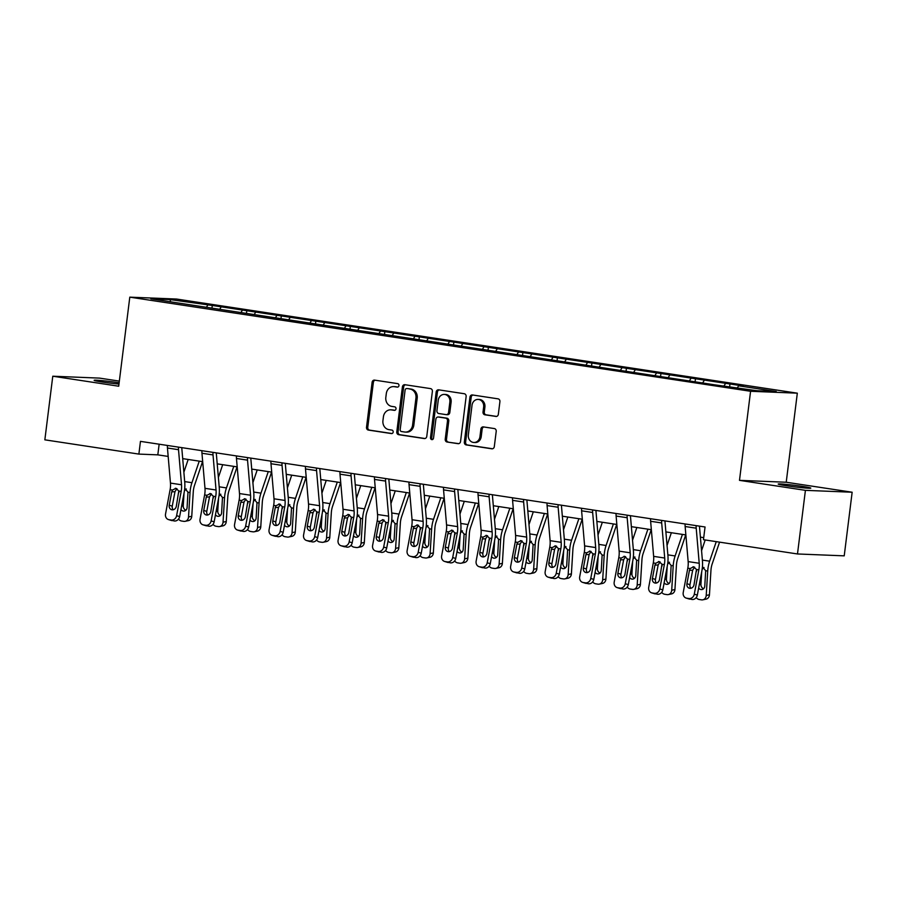 <?xml version="1.0" encoding="UTF-8"?>
<svg xmlns="http://www.w3.org/2000/svg" width="897" height="897" viewBox="0 0 897 897"><rect width="100%" height="100%" fill="white"/><g stroke="black" fill="none" stroke-linecap="round" stroke-linejoin="round"><path stroke-width="1.35" d="M398.963 385.598A1.76 1.536 -87.7 0 0 397.663 383.624L374.598 380.126A2.523 2.198 -87.7 0 0 372.109 382.29L366.514 427.252A2.523 2.198 -87.7 0 0 368.375 430.078L391.44 433.576A1.76 1.536 -87.7 0 0 391.877 430.078L388.894 429.629A8.062 7.019 -87.7 0 1 382.941 420.581L383.411 416.836A8.062 7.019 -87.7 0 1 390.677 409.828A8.062 7.019 -87.7 0 1 391.35 409.895L394.332 410.344A1.76 1.536 -87.7 0 0 394.77 406.857L391.787 406.397A8.062 7.019 -87.7 0 1 385.833 397.349L386.304 393.604A8.062 7.019 -87.7 0 1 393.57 386.607A8.062 7.019 -87.7 0 1 394.243 386.663L397.225 387.123A1.76 1.536 -87.7 0 0 398.963 385.598M802.58 486.421A16.426 0.774 7.1 0 0 778.192 484.055A16.426 0.774 7.1 0 0 786.411 485.759A16.426 0.774 7.1 0 0 810.798 488.125A16.426 0.774 7.1 0 0 802.58 486.421M119.133 382.784A16.426 0.774 7.1 0 0 118.516 382.683A16.426 0.774 7.1 0 0 94.129 380.328A16.426 0.774 7.1 0 0 102.348 382.032A16.426 0.774 7.1 0 0 118.965 384.084M495.85 416.455A2.523 2.198 -87.7 0 0 498.34 414.279L499.909 401.677A2.523 2.198 -87.7 0 0 498.048 398.84L472.427 394.96A2.523 2.198 -87.7 0 0 469.938 397.124L464.343 442.086A2.523 2.198 -87.7 0 0 466.205 444.912L491.825 448.803A2.523 2.198 -87.7 0 0 494.303 446.628L496.209 431.39A2.523 2.198 -87.7 0 0 494.348 428.564L483.382 426.905A2.523 2.198 -87.7 0 0 480.893 429.069L479.951 436.626A6.739 5.864 -87.7 0 1 473.874 442.479A6.739 5.864 -87.7 0 1 468.335 434.866L472.024 405.265A6.739 5.864 -87.7 0 1 478.101 399.412A6.739 5.864 -87.7 0 1 483.64 407.025L483.023 411.958A2.523 2.198 -87.7 0 0 484.885 414.795L496.276 416.466M739.487 480.355L805.416 490.345L797.489 553.965L844.223 555.848L852.15 492.229L786.221 482.238L797.321 393.178L750.576 391.283L739.487 480.355L786.221 482.238M119.335 381.113L99.511 378.108L52.777 376.213L118.707 386.215L129.796 297.154L750.576 391.283M52.777 376.213L44.85 439.833L138.878 454.095L157.816 454.857L168.176 456.427M797.489 553.965L703.461 539.702L705.053 526.988L140.459 441.369L138.878 454.095M432.376 391.428A2.523 2.198 -87.7 0 0 430.515 388.603L404.883 384.712A2.523 2.198 -87.7 0 0 402.405 386.887L396.799 431.849A2.523 2.198 -87.7 0 0 398.66 434.675L424.292 438.555A2.523 2.198 -87.7 0 0 426.77 436.391L432.376 391.428M438.655 389.836L464.276 393.727A2.523 2.198 -87.7 0 1 466.137 396.552L460.542 441.515A2.523 2.198 -87.7 0 1 458.053 443.679L447.087 442.019A2.523 2.198 -87.7 0 1 445.226 439.194L447.502 420.951A2.523 2.198 -87.7 0 0 445.641 418.125L438.364 417.027A2.523 2.198 -87.7 0 0 435.886 419.191L433.52 438.173A1.76 1.536 -87.7 0 1 430.482 437.714L436.166 392.011A2.523 2.198 -87.7 0 1 438.655 389.836M797.321 393.178L176.53 299.037L129.796 297.154M729.979 383.983L212.286 305.473L170.06 299.587L150.864 298.813L714.831 384.847L757.046 390.733L776.241 391.507L738.635 385.811L743.243 385.99L729.979 383.983L729.653 386.585M724.126 385.744L725.359 383.793M702.889 382.526L704.123 380.575M689.614 380.507L690.847 378.556M668.377 377.289L669.611 375.338M655.102 375.282L656.335 373.331M633.865 372.053L635.098 370.102M620.589 370.046L621.823 368.095M599.353 366.828L600.586 364.877M586.077 364.81L587.311 362.859M564.841 361.592L566.074 359.641M551.565 359.574L552.799 357.623M530.329 356.356L531.562 354.405M517.053 354.349L518.287 352.398M495.817 351.119L497.05 349.168M482.541 349.112L483.775 347.161M461.305 345.894L462.538 343.943M448.029 343.876L449.262 341.925M426.793 340.658L428.026 338.707M413.517 338.64L414.75 336.689M392.281 335.422L393.514 333.471M379.005 333.415L380.238 331.464M357.757 330.186L359.002 328.235M344.493 328.179L345.726 326.228M323.245 324.961L324.49 323.01M309.981 322.942L311.214 320.991M288.733 319.724L289.978 317.773M275.457 317.706L276.702 315.755M254.221 314.488L255.454 312.537M240.945 312.481L242.19 310.53M219.709 309.252L220.942 307.301M206.433 307.245L207.678 305.294M170.553 301.807L170.06 299.587M805.416 490.345L852.15 492.229M182.696 458.625L202.688 461.663M217.209 463.861L237.2 466.889M251.732 469.097L271.713 472.125M286.244 474.334L306.225 477.361M320.756 479.559L340.737 482.597M355.268 484.795L375.249 487.822M389.78 490.031L409.761 493.058M424.292 495.267L444.273 498.295M458.804 500.492L478.785 503.531M493.316 505.729L513.297 508.756M527.828 510.965L547.809 513.992M562.341 516.201L582.321 519.228M596.853 521.426L616.833 524.465M631.365 526.662L651.345 529.69M665.877 531.899L685.869 534.926M700.389 537.135L703.719 537.639M737.401 387.762L738.635 385.811M159.15 444.206L157.816 454.857M211.961 308.075L212.286 305.473M246.473 313.311L246.798 310.71M280.985 318.547L281.31 315.946M315.497 323.783L315.822 321.182M350.009 329.008L350.335 326.407M384.521 334.245L384.847 331.643M419.034 339.481L419.359 336.88M453.546 344.717L453.871 342.116M488.058 349.942L488.383 347.341M522.57 355.178L522.895 352.577M557.082 360.415L557.407 357.813M591.594 365.651L591.919 363.05M626.106 370.876L626.431 368.275M660.629 376.112L660.943 373.511M695.141 381.348L695.455 378.747M397.842 387.067L395.51 386.719A8.062 7.019 -87.7 0 0 394.837 386.652L393.57 386.607M390.677 409.828L391.944 409.884A8.062 7.019 -87.7 0 1 392.617 409.951L394.949 410.299M375.125 380.205A2.523 2.198 -87.7 0 0 373.376 382.346L367.77 427.308A2.523 2.198 -87.7 0 0 369.631 430.134L392.056 433.531M405.422 384.802A2.523 2.198 -87.7 0 0 403.672 386.932L398.066 431.894A2.523 2.198 -87.7 0 0 399.927 434.72L425.021 438.532M406.834 388.58A1.76 1.536 -87.7 0 0 405.096 390.094L400.185 429.562A1.76 1.536 -87.7 0 0 401.486 431.535L404.637 432.018A8.062 7.019 -87.7 0 0 405.309 432.085A8.062 7.019 -87.7 0 0 412.586 425.077L415.939 398.1A8.062 7.019 -87.7 0 0 409.985 389.051L408.101 388.625A1.76 1.536 -87.7 0 0 407.81 388.614M405.309 432.085L406.576 432.13A8.062 7.019 -87.7 0 0 413.842 425.122L412.586 425.077M408.101 388.625L411.252 389.107A8.062 7.019 -87.7 0 1 417.206 398.156L413.842 425.122M458.782 443.645L447.087 442.019M439.205 417.06A2.523 2.198 -87.7 0 1 439.631 417.071L446.908 418.181A2.523 2.198 -87.7 0 1 448.769 421.007L446.493 439.238A2.523 2.198 -87.7 0 0 448.354 442.064M439.194 389.915A2.523 2.198 -87.7 0 0 437.433 392.056L431.737 437.77A1.76 1.536 -87.7 0 0 432.567 439.575M449.857 402.035A6.739 5.864 -87.7 0 0 444.318 394.422A6.739 5.864 -87.7 0 0 438.241 400.275L436.94 410.703A2.523 2.198 -87.7 0 0 438.801 413.528L446.078 414.627A2.523 2.198 -87.7 0 0 448.556 412.463L449.857 402.035L451.124 402.08A6.739 5.864 -87.7 0 0 445.585 394.467L444.318 394.422M447.334 414.683A2.523 2.198 -87.7 0 0 449.823 412.519L448.556 412.463M451.124 402.08L449.823 412.519M478.101 399.412L479.368 399.468A6.739 5.864 -87.7 0 1 484.907 407.081L484.29 412.015A2.523 2.198 -87.7 0 0 486.152 414.84L496.579 416.421M473.874 442.479L475.141 442.535A6.739 5.864 -87.7 0 0 481.218 436.682L479.951 436.626M483.909 426.983A2.523 2.198 -87.7 0 0 482.16 429.125L481.218 436.682M472.954 395.039A2.523 2.198 -87.7 0 0 471.205 397.18L465.599 442.143A2.523 2.198 -87.7 0 0 467.46 444.968L492.554 448.769M178.907 491.937L178.851 492.756M188.179 459.466L183.874 472.192M199.246 461.136L191.947 482.687A19.252 9.441 98.6 0 0 190.029 492.531L188.527 516.952L191.756 516.28A5.135 4.407 78.3 0 1 188.381 520.641L185.141 521.314A5.135 4.407 -101.7 0 0 188.527 516.952M202.554 461.641L194.537 485.299A12.838 6.29 98.6 0 0 193.27 491.859L191.756 516.28M184.816 488.36L187.978 492.218L187.092 507.545A4.104 3.521 78.3 0 1 184.39 511.021A4.104 3.521 78.3 0 1 183.313 511.055A4.104 3.521 78.3 0 1 180.947 509.586M185.141 521.314A5.135 4.407 -101.7 0 1 183.784 521.348L181.575 521.011A5.135 4.407 -101.7 0 1 178.548 519.06M186.318 488.988L184.446 490.827M184.031 493.215L183.246 505.796A4.104 3.521 -101.7 0 0 185.914 510.225M178.503 447.132A8.981 4.407 98.6 0 0 178.514 449.689L181.53 484.772A12.838 6.29 -81.4 0 1 181.172 491.365L176.608 515.674L179.635 516.594A5.135 4.463 106.9 0 1 174.265 520.966L171.237 520.036A5.135 4.463 -73.1 0 0 176.608 515.674M181.755 447.637L184.748 482.395A19.252 9.441 -81.4 0 1 184.199 492.296L179.635 516.594M167.436 445.461A8.981 4.407 98.6 0 0 167.447 448.007L170.464 483.091A12.838 6.29 -81.4 0 1 170.105 489.695L165.541 513.992A5.135 4.463 -73.1 0 0 168.468 519.576A5.135 4.463 -73.1 0 0 169.017 519.699L171.237 520.036M176.922 488.63L174.982 491.679L171.742 491.859L169.23 505.235L172.269 506.155L174.982 491.679M169.017 519.699L174.265 520.966M172.056 520.63A5.135 4.463 106.9 0 1 171.506 520.507L168.468 519.576M172.269 506.155A4.104 3.566 -73.1 0 0 173.222 509.754M171.742 491.859L172.482 490.054L175.958 488.316L178.783 491.007L176.317 506.3A4.104 3.566 106.9 0 1 169.23 505.235M175.307 488.282L175.958 488.316M213.419 497.162L213.363 497.992M222.691 464.691L218.386 477.428M233.758 466.373L226.459 487.923A19.252 9.441 98.6 0 0 224.542 497.757L223.039 522.189L226.268 521.516A5.135 4.407 78.3 0 1 222.893 525.877L219.653 526.539A5.135 4.407 -101.7 0 0 223.039 522.189M237.066 466.877L229.049 490.524A12.838 6.29 98.6 0 0 227.782 497.084L226.268 521.516M219.328 493.585L222.49 497.454L221.615 512.77A4.104 3.521 78.3 0 1 218.902 516.257A4.104 3.521 78.3 0 1 217.825 516.291A4.104 3.521 78.3 0 1 215.459 514.822M219.653 526.539A5.135 4.407 -101.7 0 1 218.307 526.584L216.087 526.247A5.135 4.407 -101.7 0 1 213.06 524.297M220.83 494.225L218.958 496.063M218.543 498.452L217.758 511.032A4.104 3.521 -101.7 0 0 220.427 515.45M247.931 502.398L247.875 503.228M257.204 469.927L252.898 482.664M268.27 471.609L260.971 493.148A19.252 9.441 98.6 0 0 259.054 502.993L257.551 527.425L260.78 526.752A5.135 4.407 78.3 0 1 257.405 531.102L254.176 531.775A5.135 4.407 -101.7 0 0 257.551 527.425M271.578 472.102L263.561 495.761A12.838 6.29 98.6 0 0 262.294 502.32L260.78 526.752M253.84 498.822L257.002 502.679L256.127 518.006A4.104 3.521 78.3 0 1 253.414 521.493A4.104 3.521 78.3 0 1 252.337 521.516A4.104 3.521 78.3 0 1 249.983 520.058M254.176 531.775A5.135 4.407 -101.7 0 1 252.819 531.809L250.599 531.473A5.135 4.407 -101.7 0 1 247.572 529.522M255.342 499.461L253.47 501.288M253.055 503.688L252.27 516.268A4.104 3.521 -101.7 0 0 254.939 520.686M213.015 452.368A8.981 4.407 98.6 0 0 213.026 454.925L216.042 490.009A12.838 6.29 -81.4 0 1 215.684 496.602L211.12 520.91L214.148 521.83A5.135 4.463 106.9 0 1 208.777 526.191L205.749 525.272A5.135 4.463 -73.1 0 0 211.12 520.91M216.267 452.862L219.26 487.632A19.252 9.441 -81.4 0 1 218.711 497.521L214.148 521.83M201.948 450.698A8.981 4.407 98.6 0 0 201.96 453.243L204.987 488.327A12.838 6.29 -81.4 0 1 204.617 494.92L200.053 519.228A5.135 4.463 -73.1 0 0 202.98 524.812A5.135 4.463 -73.1 0 0 203.529 524.936L205.749 525.272M211.434 493.866L209.494 496.916L206.254 497.095L203.742 510.46L206.781 511.391L209.494 496.916M203.529 524.936L208.777 526.191M206.568 525.855A5.135 4.463 106.9 0 1 206.018 525.732L202.98 524.812M206.781 511.391A4.104 3.566 -73.1 0 0 207.734 514.979M206.254 497.095L207.005 495.29L210.47 493.552L213.295 496.243L210.829 511.537A4.104 3.566 106.9 0 1 203.742 510.46M209.82 493.518L210.47 493.552M247.527 457.605A8.981 4.407 98.6 0 0 247.538 460.15L250.555 495.234A12.838 6.29 -81.4 0 1 250.196 501.838L245.632 526.135L248.66 527.066A5.135 4.463 106.9 0 1 243.289 531.428L240.261 530.508A5.135 4.463 -73.1 0 0 245.632 526.135M250.779 458.098L253.773 492.857A19.252 9.441 -81.4 0 1 253.223 502.757L248.66 527.066M236.46 455.923A8.981 4.407 98.6 0 0 236.472 458.479L239.499 493.563A12.838 6.29 -81.4 0 1 239.129 500.156L234.566 524.465A5.135 4.463 -73.1 0 0 237.492 530.049A5.135 4.463 -73.1 0 0 238.041 530.172L240.261 530.508M245.957 499.091L244.006 502.141L240.766 502.331L238.254 515.697L241.293 516.627L244.006 502.141M238.041 530.172L243.289 531.428M241.08 531.091A5.135 4.463 106.9 0 1 240.531 530.968L237.492 530.049M241.293 516.627A4.104 3.566 -73.1 0 0 242.246 520.215M240.766 502.331L241.517 500.515L244.982 498.777L247.807 501.468L245.341 516.773A4.104 3.566 106.9 0 1 238.254 515.697M244.332 498.754L244.982 498.777M282.443 507.635L282.387 508.464M291.716 475.163L287.41 487.901M302.782 476.834L295.483 498.384A19.252 9.441 98.6 0 0 293.566 508.229L292.063 532.65L295.292 531.988A5.135 4.407 78.3 0 1 291.917 536.339L288.688 537.011A5.135 4.407 -101.7 0 0 292.063 532.65M306.09 477.339L298.073 500.997A12.838 6.29 98.6 0 0 296.806 507.556L295.292 531.988M288.352 504.058L291.514 507.915L290.639 523.243A4.104 3.521 78.3 0 1 287.926 526.73A4.104 3.521 78.3 0 1 286.849 526.752A4.104 3.521 78.3 0 1 284.495 525.294M288.688 537.011A5.135 4.407 -101.7 0 1 287.332 537.045L285.111 536.709A5.135 4.407 -101.7 0 1 282.084 534.758M289.854 504.686L287.982 506.525M287.567 508.913L286.793 521.493A4.104 3.521 -101.7 0 0 289.451 525.922M316.955 512.871L316.899 513.689M326.239 480.4L321.922 493.126M337.294 482.07L329.995 503.621A19.252 9.441 98.6 0 0 328.089 513.465L326.575 537.886L329.804 537.213A5.135 4.407 78.3 0 1 326.43 541.575L323.2 542.248A5.135 4.407 -101.7 0 0 326.575 537.886M340.602 482.575L332.585 506.233A12.838 6.29 98.6 0 0 331.318 512.792L329.804 537.213M322.875 509.294L326.026 513.151L325.151 528.479A4.104 3.521 78.3 0 1 322.438 531.955A4.104 3.521 78.3 0 1 321.361 531.988A4.104 3.521 78.3 0 1 319.007 530.519M323.2 542.248A5.135 4.407 -101.7 0 1 321.844 542.281L319.624 541.945A5.135 4.407 -101.7 0 1 316.596 539.994M324.366 509.922L322.494 511.761M322.079 514.149L321.305 526.73A4.104 3.521 -101.7 0 0 323.963 531.159M351.467 518.096L351.422 518.926M360.751 485.625L356.434 498.362M371.807 487.306L364.507 508.857A19.252 9.441 98.6 0 0 362.601 518.69L361.087 543.122L364.317 542.45A5.135 4.407 78.3 0 1 360.942 546.811L357.712 547.473A5.135 4.407 -101.7 0 0 361.087 543.122M375.114 487.811L367.108 511.458A12.838 6.29 98.6 0 0 365.83 518.018L364.317 542.45M357.387 514.519L360.538 518.388L359.663 533.704A4.104 3.521 78.3 0 1 356.961 537.191A4.104 3.521 78.3 0 1 355.874 537.225A4.104 3.521 78.3 0 1 353.519 535.756M357.712 547.473A5.135 4.407 -101.7 0 1 356.356 547.518L354.136 547.181A5.135 4.407 -101.7 0 1 351.108 545.23M358.89 515.158L357.006 516.997M356.591 519.385L355.817 531.966A4.104 3.521 -101.7 0 0 358.475 536.384M282.039 462.841A8.981 4.407 98.6 0 0 282.05 465.386L285.067 500.47A12.838 6.29 -81.4 0 1 284.708 507.063L280.144 531.372L283.172 532.291A5.135 4.463 106.9 0 1 277.801 536.664L274.774 535.733A5.135 4.463 -73.1 0 0 280.144 531.372M285.291 463.334L288.285 498.093A19.252 9.441 -81.4 0 1 287.735 507.994L283.172 532.291M270.972 461.159A8.981 4.407 98.6 0 0 270.984 463.715L274.011 498.788A12.838 6.29 -81.4 0 1 273.641 505.392L269.078 529.69A5.135 4.463 -73.1 0 0 272.004 535.274A5.135 4.463 -73.1 0 0 272.553 535.408L274.774 535.733M280.469 504.327L278.519 507.377L275.278 507.567L272.778 520.933L275.805 521.852L278.519 507.377M272.553 535.408L277.801 536.664M275.592 536.328A5.135 4.463 106.9 0 1 275.043 536.204L272.004 535.274M275.805 521.852A4.104 3.566 -73.1 0 0 276.758 525.451M275.278 507.567L276.029 505.751L279.494 504.013L282.32 506.704L279.853 522.009A4.104 3.566 106.9 0 1 272.778 520.933M278.844 503.979L279.494 504.013M316.551 468.066A8.981 4.407 98.6 0 0 316.563 470.622L319.579 505.706A12.838 6.29 -81.4 0 1 319.22 512.299L314.656 536.608L317.684 537.527A5.135 4.463 106.9 0 1 312.313 541.9L309.286 540.969A5.135 4.463 -73.1 0 0 314.656 536.608M319.803 468.57L322.797 503.329A19.252 9.441 -81.4 0 1 322.247 513.23L317.684 537.527M305.485 466.395A8.981 4.407 98.6 0 0 305.496 468.94L308.523 504.024A12.838 6.29 -81.4 0 1 308.153 510.628L303.59 534.926A5.135 4.463 -73.1 0 0 306.516 540.51A5.135 4.463 -73.1 0 0 307.066 540.633L309.286 540.969M314.982 509.563L313.042 512.613L309.79 512.792L307.29 526.169L310.317 527.088L313.042 512.613M307.066 540.633L312.313 541.9M310.104 541.564A5.135 4.463 106.9 0 1 309.555 541.44L306.516 540.51M310.317 527.088A4.104 3.566 -73.1 0 0 311.27 530.688M309.79 512.792L310.541 510.987L314.006 509.249L316.832 511.94L314.365 527.234A4.104 3.566 106.9 0 1 307.29 526.169M313.356 509.216L314.006 509.249M351.063 473.302A8.981 4.407 98.6 0 0 351.075 475.858L354.091 510.942A12.838 6.29 -81.4 0 1 353.732 517.535L349.168 541.844L352.196 542.763A5.135 4.463 106.9 0 1 346.825 547.125L343.798 546.206A5.135 4.463 -73.1 0 0 349.168 541.844M354.315 473.795L357.309 508.565A19.252 9.441 -81.4 0 1 356.759 518.455L352.196 542.763M339.997 471.631A8.981 4.407 98.6 0 0 340.008 474.177L343.035 509.261A12.838 6.29 -81.4 0 1 342.665 515.853L338.102 540.162A5.135 4.463 -73.1 0 0 341.028 545.746A5.135 4.463 -73.1 0 0 341.589 545.869L343.798 546.206M349.494 514.8L347.554 517.849L344.302 518.029L341.802 531.394L344.829 532.325L347.554 517.849M341.589 545.869L346.825 547.125M344.616 546.789A5.135 4.463 106.9 0 1 344.067 546.665L341.028 545.746M344.829 532.325A4.104 3.566 -73.1 0 0 345.782 535.913M344.302 518.029L345.053 516.224L348.518 514.486L351.344 517.177L348.877 532.47A4.104 3.566 106.9 0 1 341.802 531.394M347.879 514.452L348.518 514.486M385.979 523.332L385.934 524.162M395.263 490.861L390.946 503.598M406.319 492.543L399.019 514.082A19.252 9.441 98.6 0 0 397.113 523.926L395.599 548.359L398.84 547.686A5.135 4.407 78.3 0 1 395.454 552.036L392.224 552.709A5.135 4.407 -101.7 0 0 395.599 548.359M409.626 493.036L401.621 516.694A12.838 6.29 98.6 0 0 400.342 523.254L398.84 547.686M391.899 519.755L395.061 523.613L394.175 538.94A4.104 3.521 78.3 0 1 391.473 542.427A4.104 3.521 78.3 0 1 390.386 542.45A4.104 3.521 78.3 0 1 388.031 540.992M392.224 552.709A5.135 4.407 -101.7 0 1 390.868 552.743L388.648 552.406A5.135 4.407 -101.7 0 1 385.62 550.455M393.402 520.395L391.518 522.222M391.103 524.622L390.33 537.202A4.104 3.521 -101.7 0 0 392.987 541.62M385.575 478.538A8.981 4.407 98.6 0 0 385.587 481.084L388.603 516.167A12.838 6.29 -81.4 0 1 388.244 522.772L383.681 547.069L386.708 548A5.135 4.463 106.9 0 1 381.337 552.361L378.31 551.442A5.135 4.463 -73.1 0 0 383.681 547.069M388.827 479.032L391.821 513.79A19.252 9.441 -81.4 0 1 391.271 523.691L386.708 548M374.509 476.856A8.981 4.407 98.6 0 0 374.52 479.413L377.547 514.497A12.838 6.29 -81.4 0 1 377.177 521.09L372.614 545.398A5.135 4.463 -73.1 0 0 375.551 550.982A5.135 4.463 -73.1 0 0 376.101 551.106L378.31 551.442M384.006 520.025L382.066 523.074L378.826 523.265L376.314 536.63L379.341 537.561L382.066 523.074M376.101 551.106L381.337 552.361M379.128 552.025A5.135 4.463 106.9 0 1 378.579 551.902L375.551 550.982M379.341 537.561A4.104 3.566 -73.1 0 0 380.294 541.149M378.826 523.265L379.566 521.449L383.03 519.711L385.856 522.402L383.389 537.707A4.104 3.566 106.9 0 1 376.314 536.63M382.391 519.688L383.03 519.711M420.491 528.568L420.446 529.398M429.775 496.097L425.458 508.834M440.831 497.768L433.531 519.318A19.252 9.441 98.6 0 0 431.625 529.163L430.112 553.584L433.352 552.922A5.135 4.407 78.3 0 1 429.966 557.272L426.737 557.945A5.135 4.407 -101.7 0 0 430.112 553.584M444.138 498.272L436.133 521.931A12.838 6.29 98.6 0 0 434.854 528.49L433.352 552.922M426.411 524.992L429.573 528.849L428.688 544.176A4.104 3.521 78.3 0 1 425.985 547.663A4.104 3.521 78.3 0 1 424.898 547.686A4.104 3.521 78.3 0 1 422.543 546.228M426.737 557.945A5.135 4.407 -101.7 0 1 425.38 557.979L423.171 557.642A5.135 4.407 -101.7 0 1 420.132 555.692M427.914 525.62L426.03 527.458M425.615 529.847L424.842 542.427A4.104 3.521 -101.7 0 0 427.499 546.856M420.088 483.775A8.981 4.407 98.6 0 0 420.099 486.32L423.115 521.404A12.838 6.29 -81.4 0 1 422.756 527.997L418.193 552.305L421.22 553.225A5.135 4.463 106.9 0 1 415.849 557.598L412.822 556.667A5.135 4.463 -73.1 0 0 418.193 552.305M423.339 484.268L426.333 519.027A19.252 9.441 -81.4 0 1 425.783 528.927L421.22 553.225M409.021 482.093A8.981 4.407 98.6 0 0 409.043 484.649L412.059 519.722A12.838 6.29 -81.4 0 1 411.689 526.326L407.126 550.623A5.135 4.463 -73.1 0 0 410.064 556.207A5.135 4.463 -73.1 0 0 410.613 556.342L412.822 556.667M418.518 525.261L416.578 528.311L413.338 528.501L410.826 541.866L413.853 542.786L416.578 528.311M410.613 556.342L415.849 557.598M413.64 557.261A5.135 4.463 106.9 0 1 413.091 557.138L410.064 556.207M413.853 542.786A4.104 3.566 -73.1 0 0 414.806 546.385M413.338 528.501L414.078 526.685L417.542 524.947L420.368 527.638L417.901 542.943A4.104 3.566 106.9 0 1 410.826 541.866M416.903 524.913L417.542 524.947M455.003 533.805L454.958 534.623M464.287 501.333L459.97 514.059M475.343 503.004L468.043 524.554A19.252 9.441 98.6 0 0 466.137 534.399L464.624 558.82L467.864 558.147A5.135 4.407 78.3 0 1 464.478 562.509L461.249 563.181A5.135 4.407 -101.7 0 0 464.624 558.82M478.65 503.509L470.645 527.167A12.838 6.29 98.6 0 0 469.366 533.726L467.864 558.147M460.923 530.228L464.085 534.085L463.2 549.413A4.104 3.521 78.3 0 1 460.497 552.888A4.104 3.521 78.3 0 1 459.41 552.922A4.104 3.521 78.3 0 1 457.055 551.453M461.249 563.181A5.135 4.407 -101.7 0 1 459.892 563.215L457.683 562.879A5.135 4.407 -101.7 0 1 454.644 560.928M462.426 530.856L460.542 532.695M460.127 535.083L459.354 547.663A4.104 3.521 -101.7 0 0 462.011 552.092M454.6 489A8.981 4.407 98.6 0 0 454.611 491.556L457.627 526.64A12.838 6.29 -81.4 0 1 457.268 533.233L452.705 557.542L455.732 558.461A5.135 4.463 106.9 0 1 450.372 562.834L447.334 561.903A5.135 4.463 -73.1 0 0 452.705 557.542M457.851 489.504L460.845 524.263A19.252 9.441 -81.4 0 1 460.296 534.163L455.732 558.461M443.544 487.329A8.981 4.407 98.6 0 0 443.555 489.874L446.571 524.958A12.838 6.29 -81.4 0 1 446.201 531.562L441.638 555.86A5.135 4.463 -73.1 0 0 444.576 561.444A5.135 4.463 -73.1 0 0 445.125 561.567L447.334 561.903M453.03 530.497L451.09 533.547L447.85 533.726L445.338 547.103L448.365 548.022L451.09 533.547M445.125 561.567L450.372 562.834M448.152 562.497A5.135 4.463 106.9 0 1 447.603 562.374L444.576 561.444M448.365 548.022A4.104 3.566 -73.1 0 0 449.319 551.621M447.85 533.726L448.59 531.921L452.054 530.183L454.88 532.874L452.413 548.168A4.104 3.566 106.9 0 1 445.338 547.103M451.415 530.149L452.054 530.183M489.515 539.03L489.47 539.859M498.799 506.558L494.482 519.296M509.855 508.24L502.555 529.791A19.252 9.441 98.6 0 0 500.649 539.624L499.136 564.056L502.376 563.383A5.135 4.407 78.3 0 1 498.99 567.745L495.761 568.406A5.135 4.407 -101.7 0 0 499.136 564.056M513.162 508.745L505.157 532.392A12.838 6.29 98.6 0 0 503.879 538.951L502.376 563.383M495.436 535.453L498.597 539.321L497.712 554.638A4.104 3.521 78.3 0 1 495.009 558.125A4.104 3.521 78.3 0 1 493.922 558.158A4.104 3.521 78.3 0 1 491.567 556.689M495.761 568.406A5.135 4.407 -101.7 0 1 494.404 568.451L492.195 568.115A5.135 4.407 -101.7 0 1 489.157 566.164M496.938 536.092L495.054 537.931M494.639 540.319L493.866 552.9A4.104 3.521 -101.7 0 0 496.523 557.317M489.112 494.236A8.981 4.407 98.6 0 0 489.123 496.792L492.139 531.876A12.838 6.29 -81.4 0 1 491.78 538.469L487.217 562.778L490.255 563.697A5.135 4.463 106.9 0 1 484.885 568.059L481.846 567.139A5.135 4.463 -73.1 0 0 487.217 562.778M492.363 494.729L495.357 529.499A19.252 9.441 -81.4 0 1 494.819 539.389L490.255 563.697M478.056 492.565A8.981 4.407 98.6 0 0 478.067 495.11L481.084 530.194A12.838 6.29 -81.4 0 1 480.714 536.787L476.15 561.096A5.135 4.463 -73.1 0 0 479.088 566.68A5.135 4.463 -73.1 0 0 479.637 566.803L481.846 567.139M487.542 535.733L485.602 538.783L482.362 538.962L479.85 552.328L482.878 553.258L485.602 538.783M479.637 566.803L484.885 568.059M482.664 567.723A5.135 4.463 106.9 0 1 482.115 567.599L479.088 566.68M482.878 553.258A4.104 3.566 -73.1 0 0 483.831 556.846M482.362 538.962L483.102 537.157L486.566 535.419L489.392 538.11L486.925 553.404A4.104 3.566 106.9 0 1 479.85 552.328M485.927 535.386L486.566 535.419M524.027 544.266L523.983 545.096M533.311 511.795L528.995 524.532M544.367 513.476L537.068 535.016A19.252 9.441 98.6 0 0 535.161 544.86L533.648 569.292L536.888 568.62A5.135 4.407 78.3 0 1 533.502 572.97L530.273 573.643A5.135 4.407 -101.7 0 0 533.648 569.292M547.686 513.97L539.669 537.628A12.838 6.29 98.6 0 0 538.391 544.187L536.888 568.62M529.948 540.689L533.11 544.546L532.224 559.874A4.104 3.521 78.3 0 1 529.522 563.361A4.104 3.521 78.3 0 1 528.434 563.383A4.104 3.521 78.3 0 1 526.079 561.926M530.273 573.643A5.135 4.407 -101.7 0 1 528.916 573.676L526.707 573.34A5.135 4.407 -101.7 0 1 523.669 571.389M531.45 541.328L529.578 543.156M529.152 545.555L528.378 558.136A4.104 3.521 -101.7 0 0 531.035 562.554M523.624 499.472A8.981 4.407 98.6 0 0 523.635 502.017L526.662 537.101A12.838 6.29 -81.4 0 1 526.292 543.705L521.729 568.003L524.767 568.933A5.135 4.463 106.9 0 1 519.397 573.295L516.358 572.376A5.135 4.463 -73.1 0 0 521.729 568.003M526.875 499.965L529.869 534.724A19.252 9.441 -81.4 0 1 529.331 544.625L524.767 568.933M512.568 497.79A8.981 4.407 98.6 0 0 512.579 500.347L515.596 535.431A12.838 6.29 -81.4 0 1 515.226 542.023L510.662 566.332A5.135 4.463 -73.1 0 0 513.6 571.916A5.135 4.463 -73.1 0 0 514.149 572.039L516.358 572.376M522.054 540.958L520.114 544.008L516.874 544.199L514.362 557.564L517.39 558.495L520.114 544.008M514.149 572.039L519.397 573.295M517.177 572.959A5.135 4.463 106.9 0 1 516.627 572.835L513.6 571.916M517.39 558.495A4.104 3.566 -73.1 0 0 518.343 562.083M516.874 544.199L517.614 542.382L521.079 540.644L523.904 543.335L521.437 558.64A4.104 3.566 106.9 0 1 514.362 557.564M520.439 540.622L521.079 540.644M558.539 549.502L558.495 550.332M567.823 517.031L563.507 529.768M578.879 518.701L571.58 540.252A19.252 9.441 98.6 0 0 569.673 550.096L568.16 574.517L571.4 573.856A5.135 4.407 78.3 0 1 568.014 578.206L564.785 578.879A5.135 4.407 -101.7 0 0 568.16 574.517M582.198 519.206L574.181 542.864A12.838 6.29 98.6 0 0 572.903 549.424L571.4 573.856M564.46 545.925L567.622 549.783L566.736 565.11A4.104 3.521 78.3 0 1 564.034 568.597A4.104 3.521 78.3 0 1 562.946 568.62A4.104 3.521 78.3 0 1 560.591 567.162M564.785 578.879A5.135 4.407 -101.7 0 1 563.428 578.913L561.219 578.576A5.135 4.407 -101.7 0 1 558.181 576.625M565.962 546.553L564.09 548.392M563.664 550.78L562.89 563.361A4.104 3.521 -101.7 0 0 565.547 567.79M558.136 504.708A8.981 4.407 98.6 0 0 558.147 507.254L561.174 542.337A12.838 6.29 -81.4 0 1 560.804 548.93L556.241 573.239L559.28 574.158A5.135 4.463 106.9 0 1 553.909 578.531L550.87 577.601A5.135 4.463 -73.1 0 0 556.241 573.239M561.399 505.202L564.381 539.96A19.252 9.441 -81.4 0 1 563.843 549.861L559.28 574.158M547.08 503.026A8.981 4.407 98.6 0 0 547.092 505.583L550.108 540.656A12.838 6.29 -81.4 0 1 549.749 547.26L545.185 571.557A5.135 4.463 -73.1 0 0 548.112 577.141A5.135 4.463 -73.1 0 0 548.661 577.276L550.87 577.601M556.566 546.195L554.626 549.244L551.386 549.435L548.874 562.8L551.902 563.72L554.626 549.244M548.661 577.276L553.909 578.531M551.689 578.195A5.135 4.463 106.9 0 1 551.139 578.072L548.112 577.141M551.902 563.72A4.104 3.566 -73.1 0 0 552.855 567.319M551.386 549.435L552.126 547.619L555.591 545.881L558.427 548.572L555.949 563.877A4.104 3.566 106.9 0 1 548.874 562.8M554.951 545.847L555.591 545.881M593.052 554.738L593.007 555.557M602.336 522.267L598.019 534.993M613.391 523.938L606.092 545.488A19.252 9.441 98.6 0 0 604.186 555.333L602.683 579.754L605.912 579.081A5.135 4.407 78.3 0 1 602.526 583.442L599.297 584.115A5.135 4.407 -101.7 0 0 602.683 579.754M616.71 524.442L608.693 548.101A12.838 6.29 98.6 0 0 607.415 554.66L605.912 579.081M598.972 551.162L602.134 555.019L601.248 570.346A4.104 3.521 78.3 0 1 598.546 573.822A4.104 3.521 78.3 0 1 597.458 573.856A4.104 3.521 78.3 0 1 595.103 572.387M599.297 584.115A5.135 4.407 -101.7 0 1 597.94 584.149L595.731 583.812A5.135 4.407 -101.7 0 1 592.693 581.861M600.474 551.79L598.602 553.628M598.176 556.017L597.402 568.597A4.104 3.521 -101.7 0 0 600.059 573.026M592.648 509.933A8.981 4.407 98.6 0 0 592.659 512.49L595.686 547.574A12.838 6.29 -81.4 0 1 595.316 554.167L590.753 578.475L593.792 579.395A5.135 4.463 106.9 0 1 588.421 583.768L585.382 582.837A5.135 4.463 -73.1 0 0 590.753 578.475M595.911 510.438L598.893 545.197A19.252 9.441 -81.4 0 1 598.355 555.097L593.792 579.395M581.592 508.263A8.981 4.407 98.6 0 0 581.604 510.808L584.62 545.892A12.838 6.29 -81.4 0 1 584.261 552.496L579.697 576.793A5.135 4.463 -73.1 0 0 582.624 582.377A5.135 4.463 -73.1 0 0 583.173 582.501L585.382 582.837M591.078 551.431L589.138 554.481L585.898 554.66L583.386 568.036L586.425 568.956L589.138 554.481M583.173 582.501L588.421 583.768M586.201 583.431A5.135 4.463 106.9 0 1 585.651 583.308L582.624 582.377M586.425 568.956A4.104 3.566 -73.1 0 0 587.367 572.555M585.898 554.66L586.638 552.855L590.103 551.117L592.939 553.808L590.461 569.102A4.104 3.566 106.9 0 1 583.386 568.036M589.464 551.083L590.103 551.117M627.564 559.963L627.519 560.793M636.848 527.492L632.531 540.229M647.914 529.174L640.604 550.724A19.252 9.441 98.6 0 0 638.698 560.558L637.195 584.99L640.424 584.317A5.135 4.407 78.3 0 1 637.038 588.679L633.809 589.34A5.135 4.407 -101.7 0 0 637.195 584.99M651.222 529.678L643.205 553.326A12.838 6.29 98.6 0 0 641.927 559.885L640.424 584.317M633.484 556.387L636.646 560.255L635.76 575.571A4.104 3.521 78.3 0 1 633.058 579.058A4.104 3.521 78.3 0 1 631.97 579.092A4.104 3.521 78.3 0 1 629.616 577.623M633.809 589.34A5.135 4.407 -101.7 0 1 632.452 589.385L630.243 589.049A5.135 4.407 -101.7 0 1 627.205 587.098M634.986 557.026L633.114 558.865M632.688 561.253L631.914 573.833A4.104 3.521 -101.7 0 0 634.571 578.251M627.16 515.17A8.981 4.407 98.6 0 0 627.171 517.726L630.199 552.81A12.838 6.29 -81.4 0 1 629.829 559.403L625.265 583.712L628.304 584.631A5.135 4.463 106.9 0 1 622.933 588.993L619.894 588.073A5.135 4.463 -73.1 0 0 625.265 583.712M630.423 515.663L633.405 550.433A19.252 9.441 -81.4 0 1 632.867 560.322L628.304 584.631M616.104 513.499A8.981 4.407 98.6 0 0 616.116 516.044L619.132 551.128A12.838 6.29 -81.4 0 1 618.773 557.721L614.21 582.03A5.135 4.463 -73.1 0 0 617.136 587.613A5.135 4.463 -73.1 0 0 617.685 587.737L619.894 588.073M625.59 556.667L623.65 559.717L620.41 559.896L617.898 573.261L620.937 574.192L623.65 559.717M617.685 587.737L622.933 588.993M620.713 588.656A5.135 4.463 106.9 0 1 620.163 588.533L617.136 587.613M620.937 574.192A4.104 3.566 -73.1 0 0 621.879 577.78M620.41 559.896L621.15 558.091L624.615 556.353L627.452 559.044L624.974 574.338A4.104 3.566 106.9 0 1 617.898 573.261M623.976 556.319L624.615 556.353M662.087 565.2L662.031 566.029M671.36 532.728L667.043 545.466M682.426 534.41L675.127 555.949A19.252 9.441 98.6 0 0 673.21 565.794L671.707 590.226L674.936 589.553A5.135 4.407 78.3 0 1 671.55 593.904L668.321 594.576A5.135 4.407 -101.7 0 0 671.707 590.226M685.734 534.904L677.717 558.562A12.838 6.29 98.6 0 0 676.439 565.121L674.936 589.553M667.996 561.623L671.158 565.48L670.272 580.808A4.104 3.521 78.3 0 1 667.57 584.295A4.104 3.521 78.3 0 1 666.482 584.317A4.104 3.521 78.3 0 1 664.128 582.859M668.321 594.576A5.135 4.407 -101.7 0 1 666.964 594.61L664.755 594.274A5.135 4.407 -101.7 0 1 661.717 592.323M669.498 562.262L667.626 564.09M667.2 566.489L666.426 579.07A4.104 3.521 -101.7 0 0 669.084 583.487M661.672 520.406A8.981 4.407 98.6 0 0 661.683 522.951L664.711 558.035A12.838 6.29 -81.4 0 1 664.341 564.639L659.777 588.937L662.816 589.867A5.135 4.463 106.9 0 1 657.445 594.229L654.406 593.309A5.135 4.463 -73.1 0 0 659.777 588.937M664.935 520.899L667.929 555.658A19.252 9.441 -81.4 0 1 667.379 565.558L662.816 589.867M650.617 518.724A8.981 4.407 98.6 0 0 650.628 521.28L653.644 556.364A12.838 6.29 -81.4 0 1 653.285 562.957L648.722 587.266A5.135 4.463 -73.1 0 0 651.648 592.85A5.135 4.463 -73.1 0 0 652.197 592.973L654.406 593.309M660.102 561.892L658.163 564.942L654.922 565.132L652.411 578.498L655.449 579.428L658.163 564.942M652.197 592.973L657.445 594.229M655.236 593.892A5.135 4.463 106.9 0 1 654.675 593.769L651.648 592.85M655.449 579.428A4.104 3.566 -73.1 0 0 656.391 583.016M654.922 565.132L655.662 563.316L659.127 561.578L661.964 564.269L659.486 579.574A4.104 3.566 106.9 0 1 652.411 578.498M658.488 561.556L659.127 561.578M696.599 570.436L696.543 571.266M705.188 539.972L701.555 550.702M716.255 541.642L709.639 561.186A19.252 9.441 98.6 0 0 707.722 571.03L706.219 595.451L709.449 594.789A5.135 4.407 78.3 0 1 706.062 599.14L702.833 599.813A5.135 4.407 -101.7 0 0 706.219 595.451M719.562 542.147L712.229 563.798A12.838 6.29 98.6 0 0 710.951 570.357L709.449 594.789M702.508 566.859L705.67 570.716L704.784 586.044A4.104 3.521 78.3 0 1 702.082 589.531A4.104 3.521 78.3 0 1 700.994 589.553A4.104 3.521 78.3 0 1 698.64 588.096M702.833 599.813A5.135 4.407 -101.7 0 1 701.476 599.846L699.268 599.51A5.135 4.407 -101.7 0 1 696.229 597.559M704.01 567.487L702.138 569.326M701.712 571.714L700.938 584.295A4.104 3.521 -101.7 0 0 703.596 588.724M696.184 525.642A8.981 4.407 98.6 0 0 696.207 528.187L699.223 563.271A12.838 6.29 -81.4 0 1 698.853 569.864L694.289 594.173L697.328 595.092A5.135 4.463 106.9 0 1 691.957 599.465L688.918 598.534A5.135 4.463 -73.1 0 0 694.289 594.173M699.447 526.135L702.441 560.894A19.252 9.441 -81.4 0 1 701.891 570.795L697.328 595.092M685.129 523.96A8.981 4.407 98.6 0 0 685.14 526.517L688.156 561.589A12.838 6.29 -81.4 0 1 687.797 568.193L683.234 592.491A5.135 4.463 -73.1 0 0 686.16 598.075A5.135 4.463 -73.1 0 0 686.71 598.209L688.918 598.534M694.614 567.128L692.675 570.178L689.434 570.369L686.923 583.734L689.961 584.653L692.675 570.178M686.71 598.209L691.957 599.465M689.748 599.129A5.135 4.463 106.9 0 1 689.199 599.005L686.16 598.075M689.961 584.653A4.104 3.566 -73.1 0 0 690.903 588.253M689.434 570.369L690.174 568.552L693.639 566.814L696.476 569.505L694.009 584.81A4.104 3.566 106.9 0 1 686.923 583.734M693 566.781L693.639 566.814M395.51 386.719L394.243 386.663M392.617 409.951L391.35 409.895M369.631 430.134L368.375 430.078M367.77 427.308L366.514 427.252M373.376 382.346L372.109 382.29M399.927 434.72L398.66 434.675M398.066 431.894L396.799 431.849M403.672 386.932L402.405 386.887M417.206 398.156L415.939 398.1M411.252 389.107L409.985 389.051M446.493 439.238L445.226 439.194M448.769 421.007L447.502 420.951M446.908 418.181L445.641 418.125M439.631 417.071L438.364 417.027M431.737 437.77L430.482 437.714M437.433 392.056L436.166 392.011M486.152 414.84L484.885 414.795M484.29 412.015L483.023 411.958M484.907 407.081L483.64 407.025M482.16 429.125L480.893 429.069M467.46 444.968L466.205 444.912M465.599 442.143L464.343 442.086M471.205 397.18L469.938 397.124M190.029 492.531L187.978 492.218M191.947 482.687L184.681 481.588M181.598 506.143L183.246 505.796M178.783 491.007L181.172 491.365M170.105 489.695L172.482 490.054M170.464 483.091L181.53 484.772M167.447 448.007L178.514 449.689M224.542 497.757L222.49 497.454M226.459 487.923L219.193 486.813M216.11 511.368L217.758 511.032M259.054 502.993L257.002 502.679M260.971 493.148L253.705 492.049M250.622 516.605L252.27 516.268M213.295 496.243L215.684 496.602M204.617 494.92L207.005 495.29M204.987 488.327L216.042 490.009M201.96 453.243L213.026 454.925M247.807 501.468L250.196 501.838M239.129 500.156L241.517 500.515M239.499 493.563L250.555 495.234M236.472 458.479L247.538 460.15M293.566 508.229L291.514 507.915M295.483 498.384L288.217 497.286M285.134 521.841L286.793 521.493M328.089 513.465L326.026 513.151M329.995 503.621L322.729 502.522M319.646 527.077L321.305 526.73M362.601 518.69L360.538 518.388M364.507 508.857L357.241 507.747M354.158 532.302L355.817 531.966M282.32 506.704L284.708 507.063M273.641 505.392L276.029 505.751M274.011 498.788L285.067 500.47M270.984 463.715L282.05 465.386M316.832 511.94L319.22 512.299M308.153 510.628L310.541 510.987M308.523 504.024L319.579 505.706M305.496 468.94L316.563 470.622M351.344 517.177L353.732 517.535M342.665 515.853L345.053 516.224M343.035 509.261L354.091 510.942M340.008 474.177L351.075 475.858M397.113 523.926L395.061 523.613M399.019 514.082L391.754 512.983M388.67 537.538L390.33 537.202M385.856 522.402L388.244 522.772M377.177 521.09L379.566 521.449M377.547 514.497L388.603 516.167M374.52 479.413L385.587 481.084M431.625 529.163L429.573 528.849M433.531 519.318L426.266 518.219M423.193 542.775L424.842 542.427M420.368 527.638L422.756 527.997M411.689 526.326L414.078 526.685M412.059 519.722L423.115 521.404M409.043 484.649L420.099 486.32M466.137 534.399L464.085 534.085M468.043 524.554L460.778 523.456M457.705 548.011L459.354 547.663M454.88 532.874L457.268 533.233M446.201 531.562L448.59 531.921M446.571 524.958L457.627 526.64M443.555 489.874L454.611 491.556M500.649 539.624L498.597 539.321M502.555 529.791L495.29 528.681M492.218 553.236L493.866 552.9M489.392 538.11L491.78 538.469M480.714 536.787L483.102 537.157M481.084 530.194L492.139 531.876M478.067 495.11L489.123 496.792M535.161 544.86L533.11 544.546M537.068 535.016L529.802 533.917M526.73 558.472L528.378 558.136M523.904 543.335L526.292 543.705M515.226 542.023L517.614 542.382M515.596 535.431L526.662 537.101M512.579 500.347L523.635 502.017M569.673 550.096L567.622 549.783M571.58 540.252L564.314 539.153M561.242 563.708L562.89 563.361M558.427 548.572L560.804 548.93M549.749 547.26L552.126 547.619M550.108 540.656L561.174 542.337M547.092 505.583L558.147 507.254M604.186 555.333L602.134 555.019M606.092 545.488L598.826 544.389M595.754 568.945L597.402 568.597M592.939 553.808L595.316 554.167M584.261 552.496L586.638 552.855M584.62 545.892L595.686 547.574M581.604 510.808L592.659 512.49M638.698 560.558L636.646 560.255M640.604 550.724L633.338 549.614M630.266 574.17L631.914 573.833M627.452 559.044L629.829 559.403M618.773 557.721L621.15 558.091M619.132 551.128L630.199 552.81M616.116 516.044L627.171 517.726M673.21 565.794L671.158 565.48M675.127 555.949L667.85 554.851M664.778 579.406L666.426 579.07M661.964 564.269L664.341 564.639M653.285 562.957L655.662 563.316M653.644 556.364L664.711 558.035M650.628 521.28L661.683 522.951M707.722 571.03L705.67 570.716M709.639 561.186L702.362 560.087M699.29 584.642L700.938 584.295M696.476 569.505L698.853 569.864M687.797 568.193L690.174 568.552M688.156 561.589L699.223 563.271M685.14 526.517L696.207 528.187M407.956 388.614L406.689 388.558M439.418 417.06L438.151 417.004M447.547 414.706L446.28 414.649"/></g></svg>
